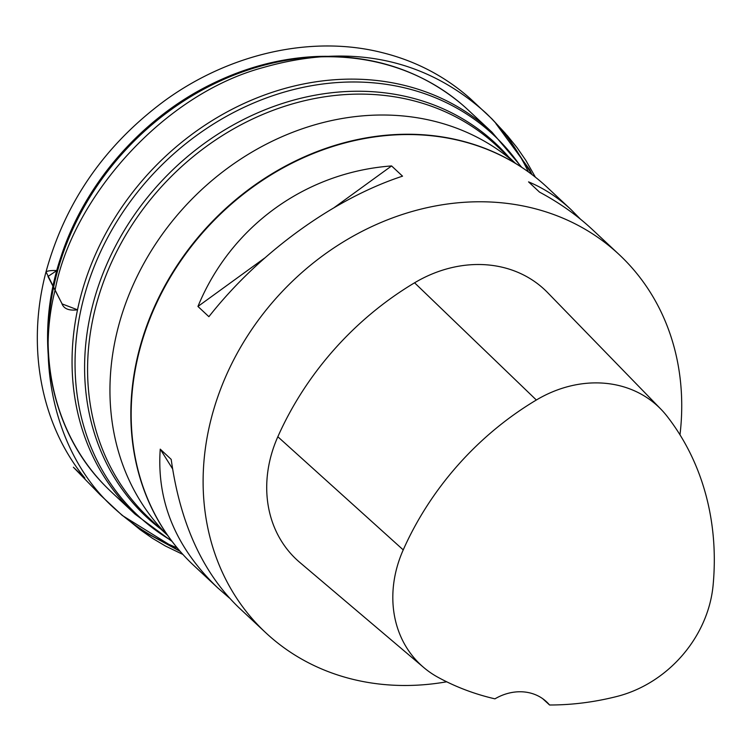 <?xml version="1.0" encoding="UTF-8"?>
<svg xmlns="http://www.w3.org/2000/svg" width="751" height="751" viewBox="0 0 751 751"><rect width="100%" height="100%" fill="white"/><g stroke="black" fill="none" stroke-linecap="round" stroke-linejoin="round"><path stroke-width="1.13" d="M320.057 56.86A261.339 223.066 -46.9 0 1 461.508 104.07A261.339 223.066 -46.9 0 1 467.986 109.834L492.018 132.223A261.386 223.113 -46.9 0 0 344.061 79.24A261.386 223.113 -46.9 0 0 99.245 246.225A261.386 223.113 -46.9 0 0 135.096 514.191L111.129 491.727A261.339 223.066 -46.9 0 1 104.943 485.662A261.339 223.066 -46.9 0 1 77.494 219.33A261.339 223.066 -46.9 0 1 320.057 56.86M446.685 681.795A258.795 220.897 -46.9 0 1 265.741 632.717A258.795 220.897 -46.9 0 1 211.698 416.767A258.795 220.897 -46.9 0 1 472.417 201.888A258.795 220.897 -46.9 0 1 619.115 254.542A258.795 220.897 -46.9 0 1 679.984 434.829M619.115 254.542L592.182 229.374C576.956 215.18 559.392 202.761 539.5 192.106L528.554 181.873C543.827 188.219 557.984 197.447 570.995 209.567L580.392 219.104M229.393 598.012L217.612 587.751C175.668 547.488 156.546 501.292 160.245 449.145L171.19 459.368C180.165 523.353 202.704 572.75 238.799 607.55L265.741 632.717M391.59 165.933L402.536 176.166C333.716 198.677 259.039 252.862 208.891 316.687L197.945 306.455C230.792 226.473 305.469 172.279 391.59 165.933L334.373 207.454M549.563 704.992A49.294 42.075 -46.9 0 0 546.54 701.8A49.294 42.075 -46.9 0 0 494.937 698.843A287.924 245.755 -46.9 0 1 437.917 677.252A115.391 98.494 -46.9 0 1 423.771 667.536L299.771 562.396A123.239 105.187 -46.9 0 1 277.832 436.753A295.763 252.449 -46.9 0 1 414.58 282.798A123.239 105.187 -46.9 0 1 547.667 292.655L660.964 409.248A115.391 98.494 -46.9 0 1 667.057 416.242A287.924 245.755 -46.9 0 1 713.103 585.292A115.391 98.494 -46.9 0 1 617.087 696.421A287.924 245.755 -46.9 0 1 549.563 704.992L542.682 698.665M423.771 667.536A115.391 98.494 -46.9 0 1 403.231 549.892A287.924 245.755 -46.9 0 1 536.345 400.011A115.391 98.494 -46.9 0 1 660.964 409.248M172.561 468.821L160.245 449.145M197.945 306.455L264.69 258.025M177.123 547.798C154.725 539.002 134.241 526.254 115.682 509.553C55.377 456.918 36.123 363.644 55.114 290.093L46.018 271.843C47.782 270.782 51.387 270.351 56.823 270.538L47.961 276.49L62.126 303.92L77.531 309.806C68.932 310.905 63.704 308.783 61.845 303.432L55.114 290.093C71.617 200.076 161.634 94.56 263.507 67.449C347.272 43.558 423.357 56.56 486.028 113.129C503.545 129.932 517.664 149.515 528.385 171.885M515.571 163.399L496.984 146.041A254.683 217.386 133.1 0 0 352.613 94.222A254.683 217.386 133.1 0 0 114.002 257.067A254.683 217.386 133.1 0 0 149.214 518.209L167.802 535.576M167.567 535.247A254.683 217.386 -46.9 0 1 137.78 275.082A254.683 217.386 -46.9 0 1 374.993 115.128A254.683 217.386 -46.9 0 1 515.214 163.192M520.856 166.722A260.437 222.296 133.1 0 0 346.061 82.103A260.437 222.296 133.1 0 0 92.626 270.595A260.437 222.296 133.1 0 0 171.463 540.626M160.883 529.117A255.64 218.203 -46.9 0 1 106.614 264.699A255.64 218.203 -46.9 0 1 350.623 91.359A255.64 218.203 -46.9 0 1 508.652 156.94M217.612 587.751L193.805 565.503A258.795 220.897 -46.9 0 1 158.02 300.147A258.795 220.897 -46.9 0 1 400.48 134.664A258.795 220.897 -46.9 0 1 547.179 187.328L570.995 209.567M177.856 548.652A258.729 220.841 -46.9 0 1 163.746 529.577A258.729 220.841 -46.9 0 1 170.364 276.208A258.729 220.841 -46.9 0 1 400.086 134.363A258.729 220.841 -46.9 0 1 509.3 159.766A258.729 220.841 -46.9 0 1 529.286 172.552M403.231 549.892L277.832 436.753M536.345 400.011L414.58 282.798M104.943 485.662C49.904 430.276 32.772 339.874 60.972 256.776C84.563 183.976 141.366 118.63 210.655 84.525C245.84 67.092 281.925 57.714 318.931 56.4C374.158 55.105 421.686 70.998 461.508 104.07M521.748 167.313L492.018 132.223M172.11 541.48L135.096 514.191M508.709 159.437L509.3 159.766C523.1 167.445 535.726 176.626 547.179 187.328M163.371 528.995L163.746 529.577C172.336 542.823 182.352 554.792 193.805 565.503M180.174 551.384L122.235 515.43L100.23 494.9L73.382 467.225L84.882 478.077C40.742 424.559 26.191 346.549 46.018 271.843C65.196 202.057 104.811 144.971 164.863 100.587C230.181 53.105 312.641 34.837 382.541 52.711C415.904 61.056 445.183 76.395 470.398 98.738L491.999 118.94L505.507 133.565L532.112 174.626M531.999 174.542L529.521 169.463L495.848 123.511L507.554 135.903L517.045 147.628L525.841 160.376L535.407 177.189M182.897 554.445L165.492 546.052L152.472 538.317L139.977 529.568L126.703 518.641L142.437 530.826L180.184 551.403"/></g></svg>
